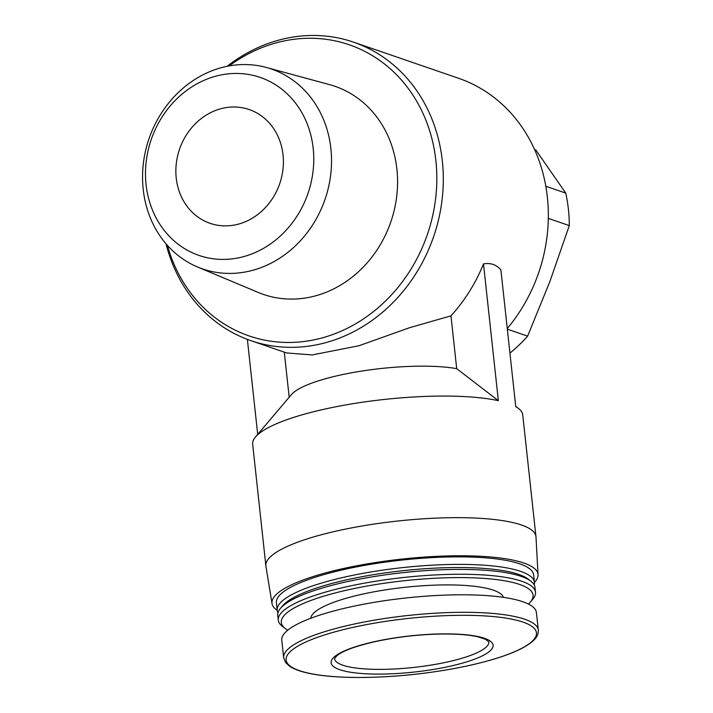 <?xml version="1.0" encoding="UTF-8"?>
<svg xmlns="http://www.w3.org/2000/svg" width="713" height="713" viewBox="0 0 713 713"><rect width="100%" height="100%" fill="white"/><g stroke="black" fill="none" stroke-linecap="round" stroke-linejoin="round"><path stroke-width="1.07" d="M223.294 108.144A60.159 52.967 -71 0 0 176.289 163.535A60.159 52.967 -71 0 0 210.059 223.321A60.159 52.967 -71 0 0 279.719 183.66A60.159 52.967 -71 0 0 249.194 109.552A60.159 52.967 -71 0 0 223.294 108.144M166.04 243.828A157.823 138.973 -71 0 0 250.887 340.645A157.823 138.973 -71 0 0 433.638 236.609A157.823 138.973 -71 0 0 353.55 42.156A157.823 138.973 -71 0 0 285.601 38.457A157.823 138.973 -71 0 0 227.108 66.3M507.264 328.533A157.823 138.973 -71 0 0 458.584 78.287L353.55 42.156M534.438 582.405A133.803 29.875 173.8 0 0 538.048 574.705L535.989 536.88A135.835 30.329 173.8 0 0 535.953 536.515L522.745 414.913A135.835 30.329 173.8 0 0 518.413 408.397A135.835 30.329 173.8 0 0 515.749 406.66L500.891 269.897C496.408 264.657 490.615 262.66 483.494 263.917A157.823 138.973 109 0 1 450.972 315.859L409.77 327.641L358.933 345.752L312.169 354.94L286.697 352.962M450.972 315.859L456.703 368.657A94.455 21.087 173.8 0 0 361.58 371.09A94.455 21.087 173.8 0 0 291.421 394.601L255.504 436.962A135.835 30.329 173.8 0 0 252.669 444.252L265.878 565.855A135.835 30.329 173.8 0 0 265.922 566.22L272.036 603.599A133.803 29.875 173.8 0 0 277.214 610.346M456.703 368.657L498.351 400.679A135.835 30.329 173.8 0 0 326.821 408.647A135.835 30.329 173.8 0 0 255.504 436.962M545.81 186.253L565.774 193.116L535.641 149.739M507.326 329.156L527.629 336.135L549.937 281.377L569.304 225.593A148.126 130.426 -71 0 0 565.774 193.116M548.306 218.374L569.304 225.593M509.929 353.104A148.126 130.426 -71 0 0 527.629 336.135M167.403 245.388A153.946 135.559 -71 0 0 331.099 335.119A153.946 135.559 -71 0 0 434.698 152.11A153.946 135.559 -71 0 0 282.999 41.185A153.946 135.559 -71 0 0 229.14 65.908M197.617 267.019L258.159 292.419A110.034 96.888 -71 0 0 390.831 221.886A110.034 96.888 -71 0 0 329.62 84.66L266.261 67.441A105.711 93.082 -71 0 0 225.914 66.55A105.711 93.082 -71 0 0 143.696 160.862A105.711 93.082 -71 0 0 197.617 267.019A105.711 93.082 -71 0 0 325.066 199.266A105.711 93.082 -71 0 0 266.261 67.441M219.72 75.23A94.116 82.877 -71 0 0 162.225 227.75A94.116 82.877 -71 0 0 306.938 196.325A94.116 82.877 -71 0 0 219.72 75.23M535.953 536.515A135.835 30.329 173.8 0 0 340.039 530.249A135.835 30.329 173.8 0 0 265.878 565.855M257.696 434.377L247.375 339.379M498.351 400.679L483.494 263.917M538.048 574.705A133.803 29.875 173.8 0 0 345.03 568.172A133.803 29.875 173.8 0 0 272.036 603.599M534.206 584.91A129.365 28.885 173.8 0 0 534.429 582.343L533.609 574.821A129.365 28.885 173.8 0 0 347.017 568.849A129.365 28.885 173.8 0 0 276.394 602.77L277.214 610.292A129.365 28.885 173.8 0 0 277.972 612.743M534.429 582.343A129.365 28.885 173.8 0 0 347.837 576.371A129.365 28.885 173.8 0 0 277.214 610.292M528.404 604.036A126.62 28.27 173.8 0 0 530.419 601.977L532.798 599.17A129.365 28.885 173.8 0 0 535.499 592.227L534.973 587.36A129.365 28.885 173.8 0 0 530.837 581.157L528.083 579.054A126.78 28.306 173.8 0 0 349.272 579.277A126.78 28.306 173.8 0 0 282.704 605.711L280.459 608.358A129.365 28.885 173.8 0 0 277.758 615.301L278.284 620.167A129.365 28.885 173.8 0 0 282.419 626.37L285.343 628.599A126.62 28.27 173.8 0 0 287.749 630.185M530.837 581.157A129.365 28.885 173.8 0 0 348.381 581.389A129.365 28.885 173.8 0 0 280.459 608.358M535.499 592.227A129.365 28.885 173.8 0 0 348.907 586.246A129.365 28.885 173.8 0 0 278.284 620.167M530.419 601.977A126.62 28.27 173.8 0 0 483.886 578.395A126.62 28.27 173.8 0 0 350.431 589.33A126.62 28.27 173.8 0 0 285.343 628.599M503.414 597.351A97.021 21.657 173.8 0 0 363.692 593.893A97.021 21.657 173.8 0 0 310.725 618.287M538.315 630.087L536.408 612.574A128.073 28.591 173.8 0 0 351.687 606.656A128.073 28.591 173.8 0 0 281.769 640.238L283.667 657.751L285.619 662.529L289.371 666.058C293.426 668.856 299.353 671.138 307.143 672.912C333.212 679.088 381.731 678.954 427.88 672.707C454.609 669.097 477.87 664.177 497.665 657.965C515.918 652.181 528.19 646.023 534.465 639.49C537.165 636.816 538.449 633.679 538.315 630.087A128.073 28.591 173.8 0 0 353.586 624.178A128.073 28.591 173.8 0 0 283.667 657.751M375.555 641.424A81.505 18.199 173.8 0 0 367.694 673.874A81.505 18.199 173.8 0 0 493.004 646.664A81.505 18.199 173.8 0 0 375.555 641.424M354.816 626.977A125.934 28.119 173.8 0 0 342.668 677.118A125.934 28.119 173.8 0 0 536.301 635.078A125.934 28.119 173.8 0 0 354.816 626.977M334.513 658.607A77.619 17.326 173.8 0 0 413.549 667.448A77.619 17.326 173.8 0 0 488.842 641.843L485.553 639.311L478.111 636.869C469.386 634.855 457.612 633.902 442.782 634C420.153 634.329 397.881 636.816 375.974 641.45C356.429 645.88 343.47 650.55 337.115 655.479L334.513 658.607M286.688 352.962L250.887 340.645M284.291 352.142L289.184 397.239M515.713 406.348L518.413 408.397"/></g></svg>
